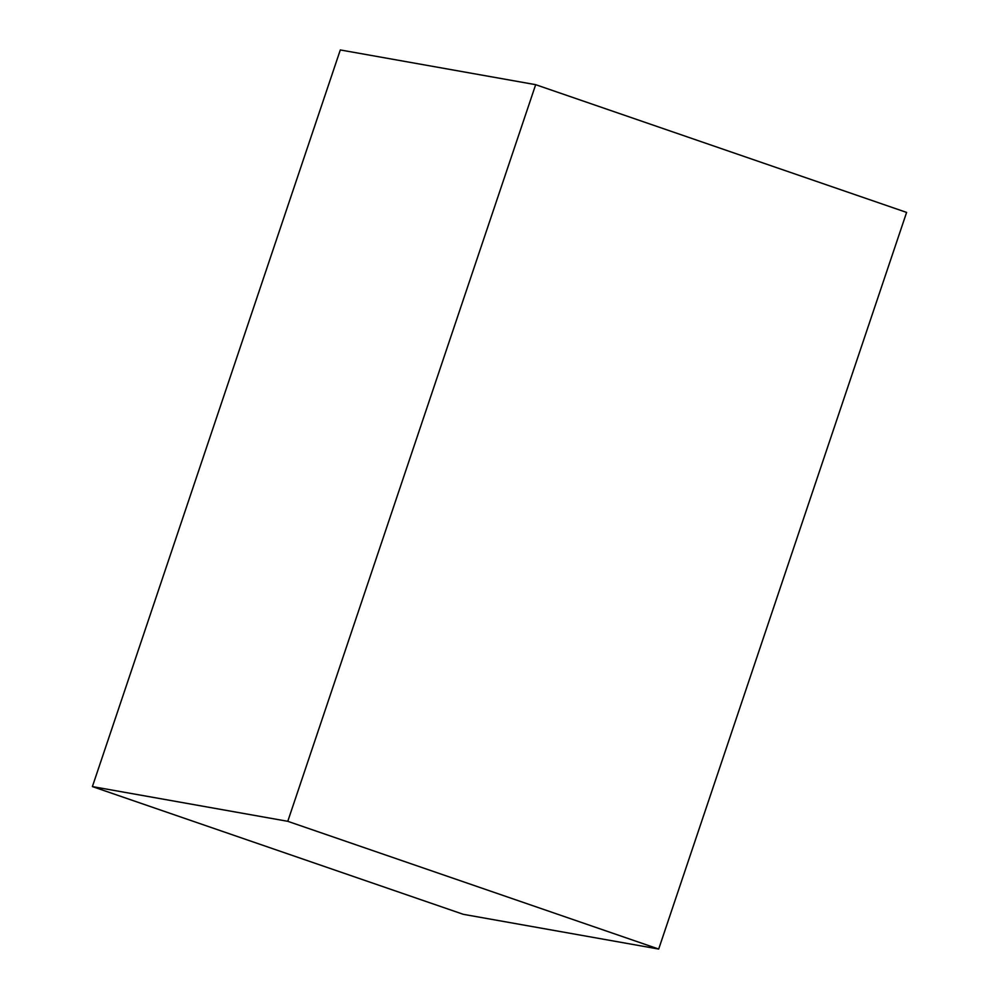 <?xml version="1.0" encoding="UTF-8"?>
<svg xmlns="http://www.w3.org/2000/svg" width="999" height="999" viewBox="0 0 999 999"><rect width="100%" height="100%" fill="white"/><g stroke="black" fill="none" stroke-linecap="round" stroke-linejoin="round"><path stroke-width="1.5" d="M535.676 84.678L906.605 212.412L658.691 949.05L463.324 914.322L92.395 786.588L340.309 49.95L535.676 84.678L287.774 821.315L92.395 786.588M287.774 821.315L658.691 949.05"/></g></svg>
